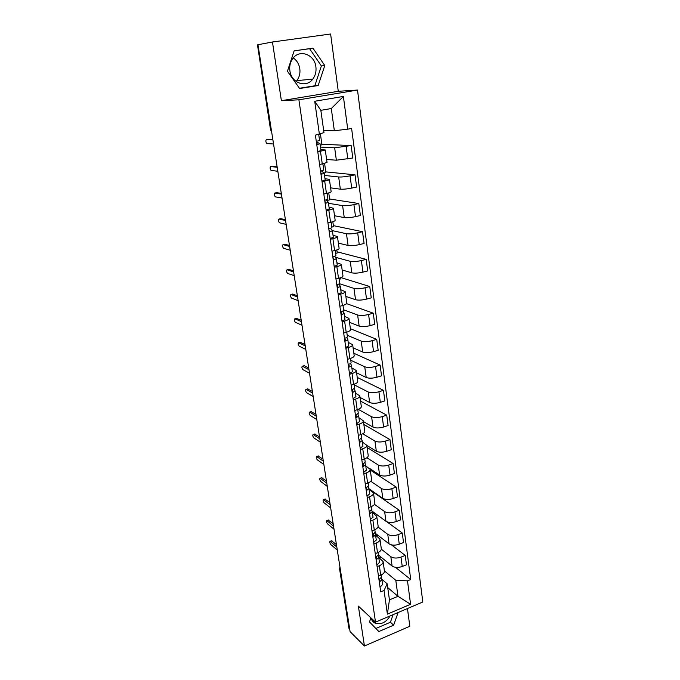 <?xml version="1.0" encoding="UTF-8"?>
<svg xmlns="http://www.w3.org/2000/svg" width="680" height="680" viewBox="0 0 680 680"><rect width="100%" height="100%" fill="white"/><g stroke="black" fill="none" stroke-linecap="round" stroke-linejoin="round"><path stroke-width="1.02" d="M390.116 615.91C386.308 622.149 381.548 624.656 375.827 623.433C373.328 622.514 371.722 620.678 371 617.916M293.258 57.936C296.863 60.444 299.038 64.031 299.812 68.697C300.381 73.253 299.378 77.222 296.811 80.614L296.098 81.447M315.885 66.793C316.455 71.51 315.409 75.624 312.757 79.135C306.144 88.332 291.278 83.053 289.884 70.746C289.298 66.3 290.181 62.339 292.536 58.871C299.064 48.773 314.67 54.264 315.885 66.793M364.438 646L358.368 606.11L375.504 622.132L422.807 602.004L357.51 90.058L338.274 91.29L330.616 34L272.45 41.998L257.958 44.727L350.098 631.652L364.438 646L409.819 626.271L407.447 608.54M272.45 41.998L281.384 100.691L298.894 99.807L375.504 622.132M271.311 129.812L270.529 129.752L257.474 44.897L270.81 129.804L271.6 131.631M257.966 44.803L257.474 44.897M349.75 629.425L348.925 628.346L339.575 568.896L349.256 628.932M378.403 555.016L392.105 566.04C394.765 567.707 398.14 567.86 402.245 566.483L406.462 564.783L405.221 555.415L400.996 557.107C396.874 558.467 393.482 558.331 390.822 556.699L381.319 549.193M378.726 557.354L383.112 561.604C383.265 563.21 382.015 564.587 379.363 565.726L380.707 575.178C383.35 574.022 384.591 572.628 384.429 571.005L383.137 561.756M380.707 575.178L378.462 576.087M391.493 544.884L405.221 555.415M377.213 536.325L377.043 534.616M379.363 565.726L377.111 566.627M375.062 533.094L389.062 543.847C391.723 545.445 395.131 545.564 399.271 544.212L403.521 542.538L402.271 533.018L397.995 534.675C393.839 536.019 390.422 535.908 387.753 534.344L378.003 527M375.25 553.63L377.519 552.738C380.188 551.608 381.446 550.256 381.301 548.683L379.975 539.274M386.962 521.832L402.271 533.018M375.572 535.067L379.958 539.13C380.103 540.677 378.837 542.011 376.159 543.133L373.873 544.017M371.977 511.046L385.959 521.279C388.637 522.801 392.062 522.894 396.245 521.56L400.546 519.928L399.262 510.246L394.952 511.862C390.753 513.188 387.311 513.102 384.633 511.615L374.493 504.364M371.986 530.791L374.28 529.924C376.975 528.81 378.25 527.501 378.105 525.988L376.762 516.409M370.812 490.492L399.262 510.246M372.351 512.388L376.745 516.273C376.881 517.76 375.598 519.053 372.887 520.149L370.583 521.016M368.993 488.75L382.806 498.329C385.492 499.766 388.951 499.834 393.168 498.525L397.511 496.927L396.21 487.075L391.85 488.665C387.617 489.957 384.149 489.906 381.454 488.504L370.787 481.279M368.662 507.56L370.982 506.71C373.702 505.631 374.995 504.356 374.867 502.911L373.499 493.162M370.251 470.041L396.21 487.075M369.078 489.337L373.481 493.025C373.6 494.445 372.3 495.694 369.563 496.765L367.234 497.615M369.605 468.443L379.601 474.988C382.296 476.34 385.781 476.383 390.039 475.099L394.425 473.535L393.1 463.513L388.697 465.06C384.421 466.335 380.927 466.31 378.225 464.992L366.877 457.759M365.279 483.93L367.625 483.098C370.37 482.035 371.688 480.819 371.569 479.425L370.175 469.498M367.072 447.448L393.1 463.513M365.755 465.877L370.158 469.37C370.269 470.73 368.951 471.937 366.188 472.983L363.834 473.807M366.784 445.375L376.337 451.239C379.049 452.514 382.551 452.523 386.861 451.265L391.28 449.735L389.938 439.543L385.492 441.056C381.174 442.298 377.655 442.306 374.944 441.073L362.712 433.78M361.845 459.884L364.208 459.068C366.988 458.039 368.322 456.866 368.212 455.54L366.792 445.434M363.851 424.49L389.938 439.543M362.363 442.025L366.775 445.306C366.877 446.598 365.534 447.754 362.746 448.774L360.366 449.582M363.443 421.608L373.023 427.082C375.743 428.264 379.27 428.238 383.613 427.014L388.093 425.527L386.725 415.157L382.228 416.627C377.868 417.843 374.323 417.877 371.603 416.738L358.258 409.343M358.343 435.412L360.731 434.613C363.545 433.619 364.897 432.488 364.795 431.23L363.35 420.937M360.57 401.14L386.725 415.157M358.921 417.75L363.332 420.818C363.426 422.042 362.066 423.155 359.244 424.142L356.839 424.923M356.456 416.415L355.716 417.061M360.043 397.426L369.648 402.5C372.368 403.597 375.929 403.537 380.324 402.339L384.837 400.894L383.452 390.337L378.913 391.765C374.501 392.955 370.931 393.023 368.203 391.977L354.254 384.854M354.781 410.499L357.195 409.725C360.034 408.756 361.411 407.677 361.318 406.495L359.848 396.006M357.238 377.409L383.452 390.337M355.419 393.057L359.83 395.896C359.916 397.052 358.53 398.106 355.683 399.067L353.251 399.832M356.592 372.819L366.205 377.485C368.942 378.479 372.529 378.394 376.966 377.221L381.531 375.819L380.12 365.075L375.53 366.46C371.076 367.616 367.48 367.719 364.735 366.767L350.761 360.255M351.152 385.144L353.6 384.396C356.464 383.452 357.858 382.432 357.782 381.319L356.286 370.634M353.846 353.269L380.12 365.075M351.849 367.914L356.269 370.532C356.346 371.611 354.934 372.615 352.053 373.541L349.596 374.28M353.073 347.786L362.712 352.027C365.457 352.92 369.07 352.793 373.55 351.653L378.165 350.293L376.728 339.363L372.087 340.697C367.591 341.827 363.962 341.964 361.216 341.113L347.208 335.24M347.463 359.329L349.928 358.598C352.835 357.688 354.246 356.719 354.186 355.691L352.656 344.802M350.396 328.712L376.728 339.363M348.219 342.329L352.639 344.709C352.699 345.703 351.279 346.655 348.355 347.548L345.882 348.262M349.495 322.311L359.15 326.102C361.904 326.893 365.551 326.74 370.073 325.626L374.74 324.317L373.269 313.183L368.585 314.475C364.038 315.571 360.383 315.741 357.629 314.993L343.596 309.774M343.697 333.038L346.197 332.333C349.129 331.457 350.574 330.548 350.514 329.596L348.959 318.495M346.587 303.637L373.269 313.183M344.522 316.285L348.942 318.41C348.993 319.328 347.548 320.221 344.599 321.079L342.091 321.767M345.848 296.387L355.529 299.71C358.292 300.399 361.964 300.203 366.537 299.124L371.246 297.857L369.758 286.518L365.015 287.759C360.425 288.83 356.745 289.043 353.974 288.397L339.464 283.713M339.873 306.264L342.397 305.583C345.363 304.742 346.825 303.892 346.783 303.017L345.194 291.712M340.901 277.593L369.758 286.518M339.269 279.267L340.901 278.851L340.731 277.661M340.756 289.765L345.185 291.626C345.219 292.468 343.749 293.293 340.765 294.117L338.232 294.78M342.142 269.986L351.832 272.833C354.611 273.411 358.309 273.173 362.933 272.127L367.693 270.921L366.171 259.369L361.386 260.559C356.745 261.587 353.03 261.843 350.251 261.315L335.35 257.261M335.971 278.987L338.521 278.341C341.522 277.534 343.009 276.734 342.983 275.952L341.36 264.426M337.076 251.804L366.171 259.369M335.597 253.385L337.238 252.986L336.812 249.934M336.923 262.752L341.351 264.35C341.377 265.098 339.881 265.863 336.863 266.653L334.296 267.291M338.368 243.108L348.075 245.463C350.863 245.922 354.586 245.642 359.261 244.638L364.08 243.474L362.525 231.71L357.68 232.849C352.988 233.844 349.248 234.132 346.46 233.725L332.256 230.613M331.993 251.2L334.577 250.58C337.611 249.806 339.125 249.075 339.107 248.387L337.458 236.623M333.378 225.632L362.525 231.71M331.857 227.043L333.523 226.661L332.817 221.689M333.022 235.246L337.45 236.564C337.458 237.218 335.937 237.924 332.885 238.672L330.293 239.283M334.517 215.747L344.241 217.575C347.038 217.915 350.795 217.6 355.512 216.631L360.392 215.518L358.81 203.532L353.914 204.62C349.171 205.572 345.398 205.904 342.601 205.615L328.482 203.294M327.947 222.878L330.556 222.283C333.633 221.561 335.163 220.898 335.163 220.294L333.472 208.301M329.613 198.985L358.81 203.532M326.689 200.523L329.732 199.869L328.746 192.899M329.043 207.221L333.472 208.25C333.464 208.811 331.916 209.448 328.831 210.154L326.213 210.74M330.607 187.867L340.34 189.159C343.145 189.38 346.927 189.014 351.704 188.088L356.635 187.043L355.019 174.828L350.072 175.848C345.278 176.766 341.479 177.14 338.666 176.978L324.538 175.44M323.816 194.021L326.459 193.46C329.57 192.771 331.126 192.177 331.143 191.667L329.418 179.435M325.779 171.87L355.019 174.828M323.875 173L325.881 172.593L324.598 163.548M324.989 178.67L329.418 179.393C329.4 179.86 327.828 180.421 324.7 181.093L322.048 181.645M326.613 159.477L336.362 160.208L352.801 158.015L351.161 145.562L334.662 147.79L320.51 147.084M319.608 164.602L327.037 162.494L325.286 150.017M321.878 144.262L351.161 145.562M320.238 145.146L321.954 144.823L320.425 134.002M320.866 149.566L325.278 149.982L317.806 151.98M387.719 587.579L397.978 596.309L395.794 580.287L384.421 570.902M381.76 579.224L387.192 583.806L389.445 599.87L397.978 596.309L410.584 604.29L387.387 614.125L384.038 590.504L387.192 583.806M323.68 130.56L334.339 130.73L331.304 108.519L320.841 110.33L323.969 132.634L315.392 135.124L380.715 591.872L384.038 590.504M319.413 134.385L314.721 101.26L343.383 96.441L347.718 129.174L334.339 130.73M395.794 580.287L407.481 580.856L410.72 579.521L351.611 128.452L347.718 129.174M407.481 580.856L410.584 604.29M357.51 90.058L298.894 99.807M370.914 617.84L369.478 621.945L378.862 631.55L393.652 625.175L398.106 612.51M338.274 91.29L281.384 100.691M294.134 50.847L287.436 71.239L299.625 88.519L318.172 85.535L324.785 65.552L312.945 48.161L294.134 50.847M395.497 567.315L410.72 579.521M379.355 557.863L380.281 557.498L380.128 556.402M373.915 512.473L374.085 513.663M370.736 489.957L370.821 490.543M387.387 614.125L389.445 599.87M331.304 108.519L343.383 96.441M320.841 110.33L314.721 101.26M375.861 628.481L390.422 622.242L393.091 614.644M390.422 622.242L393.652 625.175M299.447 88.264L314.806 85.799L321.376 65.96L309.578 48.688L294.108 50.907M309.578 48.688L312.945 48.161M321.376 65.96L324.785 65.552M314.806 85.799L318.172 85.535M381.505 577.073L378.981 579.734M331.491 540.804L336.43 544.587M379.814 580.082L379.151 580.915M381.387 578.127L381.897 579.649L379.329 582.148M382.568 584.545L380.052 587.231M336.812 547.052L330.089 541.331C329.477 541.841 329.698 542.887 330.743 544.476L337.297 550.111M378.352 554.837L375.793 557.421M328.219 520.115L333.149 523.719M376.652 557.88L375.972 558.688M376.618 557.685L376.448 557.192M378.207 555.883L378.743 557.447L376.142 559.869M379.431 562.437L376.881 565.046M333.523 526.099L326.817 520.625C326.179 521.144 326.392 522.206 327.454 523.795L334.016 529.21M375.148 532.219L372.546 534.735M324.896 499.103L329.825 502.52M373.422 535.296L372.742 536.078M373.397 535.109L373.184 534.514M374.969 533.256L375.538 534.871L372.903 537.226M376.244 539.946L373.651 542.487M330.183 504.806L323.484 499.604C322.83 500.131 323.034 501.194 324.113 502.809L330.675 507.969M371.883 509.226L369.249 511.649M321.521 477.76L326.442 480.989M370.149 512.329L369.452 513.086M370.124 512.15L369.861 511.445M371.671 510.246L372.283 511.904L369.605 514.19M372.997 517.081L370.37 519.537M326.791 483.183L320.11 478.244C319.422 478.788 319.625 479.859 320.722 481.483L327.293 486.396M368.56 485.826L365.891 488.172M318.087 456.076L323.008 459.119M366.817 488.971L366.103 489.702M366.792 488.792L366.477 487.985M368.322 486.846L368.968 488.546L366.256 490.756M369.69 493.825L367.038 496.196M323.34 461.219L316.676 456.552C315.971 457.104 316.166 458.192 317.279 459.825L323.85 464.474M365.185 462.026L362.474 464.287M314.602 434.052L319.524 436.9M363.418 465.205L362.703 465.91M363.4 465.035L363.026 464.117M364.905 463.029L365.594 464.78L362.848 466.913M366.333 470.16L363.638 472.447M319.838 438.889L313.191 434.512C312.46 435.072 312.655 436.177 313.777 437.818L320.356 442.204M361.743 437.81L358.998 439.977M311.066 411.672L315.979 414.315M359.966 441.022L359.244 441.694M359.95 440.861L359.516 439.824M361.42 438.804L362.159 440.606L359.38 442.646M362.916 446.08L360.179 448.281M316.276 416.202L309.647 412.114C308.89 412.7 309.077 413.814 310.225 415.463L316.803 419.569M358.25 413.159L355.453 415.242M307.471 388.926L312.375 391.365M356.439 416.262L355.929 415.106M357.867 414.146L358.675 415.999L355.844 417.953M359.44 421.583L356.668 423.691M312.655 393.142L306.051 389.359C305.269 389.954 305.447 391.085 306.603 392.751L313.191 396.567M354.688 388.076L351.857 390.056M308.975 369.707L302.387 366.231L304.24 365.687L308.712 368.033M352.886 391.365L352.129 391.977M352.861 391.229L352.274 389.946M354.246 389.045L355.122 390.949L352.249 392.827M355.903 396.652L353.09 398.667M302.387 366.231C301.58 366.851 301.767 367.999 302.931 369.665L309.519 373.184M351.067 362.542L351.101 362.652C351.109 363.324 350.14 363.911 348.185 364.421M300.118 342.295L304.988 344.318M349.248 365.874L348.483 366.452M349.223 365.738L348.543 364.335M350.548 363.494L351.5 365.457C351.509 366.129 350.54 366.724 348.594 367.243M352.3 371.272L352.342 371.382C352.35 372.07 351.381 372.666 349.444 373.184M305.235 345.874L298.648 342.712C297.849 343.366 298.019 344.522 299.175 346.188L305.787 349.409M347.378 336.549L347.412 336.642C347.412 337.263 346.426 337.824 344.454 338.317M296.361 318.393L301.206 320.212M345.542 339.915L344.76 340.459M345.525 339.796L344.726 338.257M346.766 337.475L347.82 339.507C347.82 340.127 346.834 340.688 344.862 341.19M348.636 345.431L348.67 345.534C348.678 346.171 347.692 346.74 345.729 347.242M301.427 321.64L294.839 318.801C294.049 319.49 294.219 320.671 295.358 322.328L301.997 325.244M343.621 310.072L343.655 310.165C343.647 310.734 342.644 311.253 340.654 311.738M292.545 294.083L297.356 295.698M341.768 313.48L340.977 313.99M341.751 313.37L340.816 311.703M342.899 310.99L344.063 313.072C344.063 313.642 343.06 314.177 341.071 314.661M344.904 319.124L344.938 319.218C344.93 319.796 343.935 320.339 341.955 320.824M297.56 296.999L290.972 294.491C290.181 295.222 290.351 296.412 291.474 298.061L298.137 300.662M339.787 283.109L339.822 283.195C339.813 283.704 338.793 284.197 336.778 284.665M288.66 269.374L293.437 270.759M337.926 286.56L337.118 287.036M337.909 286.458L336.812 284.656M338.921 284.01L340.247 286.152C340.229 286.671 339.218 287.164 337.203 287.64M341.096 292.324L341.13 292.409C341.122 292.944 340.111 293.445 338.104 293.913M293.624 271.94L287.036 269.773C286.254 270.538 286.416 271.745 287.529 273.394L294.21 275.663M335.894 255.646L332.834 257.074M284.716 244.239L289.459 245.403M334.007 259.131L333.192 259.573M333.999 259.046L332.885 257.405M334.841 256.522L336.353 258.74L333.268 260.108M337.229 265.03L334.186 266.509M289.62 246.44L283.041 244.63C282.26 245.438 282.421 246.661 283.517 248.31L290.216 250.231M331.925 227.664L328.814 228.973M280.704 218.679L285.404 219.598M330.021 231.2L329.197 231.591M330.012 231.115L328.925 229.704M330.616 228.523L332.392 230.8L329.256 232.058M333.276 237.226L330.191 238.578M285.549 220.507L278.97 219.062C278.197 219.903 278.35 221.153 279.438 222.793L286.152 224.357M327.87 199.146L324.725 200.328M276.624 192.678L281.291 193.35M325.958 202.725L325.116 203.082M325.95 202.657L324.887 201.484M326.204 200.005L328.355 202.334L325.176 203.481M329.256 208.896L326.12 210.12M281.409 194.114L274.83 193.052C274.065 193.936 274.219 195.202 275.281 196.843L282.022 198.033M323.748 170.085L320.543 171.139M272.476 166.226L277.091 166.643M321.819 173.714L320.96 174.029M321.81 173.655L320.773 172.728M321.521 170.944L324.232 173.323L321.002 174.344M325.159 180.021L321.971 181.118M277.194 167.255L270.623 166.583C269.866 167.518 270.011 168.802 271.056 170.442L277.814 171.241M319.549 140.463L316.293 141.381M268.251 139.306L272.825 139.451M317.602 144.135L316.727 144.406M317.594 144.092L316.582 143.42M316.353 141.805L320.034 143.752L316.761 144.653M320.986 150.594L317.747 151.555M272.901 139.91L266.339 139.655C265.582 140.624 265.727 141.933 266.764 143.573L273.538 143.973M334.662 147.79L336.362 160.208M338.666 176.978L340.34 189.159M342.601 205.615L344.241 217.575M346.46 233.725L348.075 245.463M350.251 261.315L351.832 272.833M353.974 288.397L355.529 299.71M357.629 314.993L359.15 326.102M361.216 341.113L362.712 352.027M364.735 366.767L366.205 377.485M368.203 391.977L369.648 402.5M371.603 416.738L373.023 427.082M374.944 441.073L376.337 451.239M378.225 464.992L379.601 474.988M381.454 488.504L382.806 498.329M384.633 511.615L385.959 521.279M387.753 534.344L389.062 543.847M390.822 556.699L392.105 566.04M324.7 181.093L326.459 193.46M328.831 210.154L330.556 222.283M332.885 238.672L334.577 250.58M336.863 266.653L338.521 278.341M340.765 294.117L342.397 305.583M344.599 321.079L346.197 332.333M348.355 347.548L349.928 358.598M352.053 373.541L353.6 384.396M355.683 399.067L357.195 409.725M359.244 424.142L360.731 434.613M362.746 448.774L364.208 459.068M366.188 472.983L367.625 483.098M369.563 496.765L370.982 506.71M372.887 520.149L374.28 529.924M376.159 543.133L377.519 552.738M320.493 151.462L322.286 164.067M350.072 175.848L351.704 188.088M353.914 204.62L355.512 216.631M357.68 232.849L359.261 244.638M361.386 260.559L362.933 272.127M365.015 287.759L366.537 299.124M368.585 314.475L370.073 325.626M372.087 340.697L373.55 351.653M375.53 366.46L376.966 377.221M378.913 391.765L380.324 402.339M382.228 416.627L383.613 427.014M385.492 441.056L386.861 451.265M388.697 465.06L390.039 475.099M391.85 488.665L393.168 498.525M394.952 511.862L396.245 521.56M397.995 534.675L399.271 544.212M400.996 557.107L402.245 566.483M346.154 146.531L347.82 159.001M340.085 567.86L339.898 569.432L340.399 569.874M339.567 568.82L339.932 566.924M330.267 541.442L331.976 540.795M326.969 520.727L328.703 520.09M323.62 499.681L325.372 499.06M320.221 478.312L321.98 477.7M316.769 456.603L318.546 456.008M313.259 434.546L315.052 433.967M309.689 412.139L311.508 411.57M306.068 389.368L307.904 388.815M298.648 342.712L300.517 342.184M294.839 318.801L296.726 318.291M290.972 294.491L292.885 293.998M287.036 269.773L288.966 269.297M283.041 244.63L284.988 244.179M278.97 219.062L280.942 218.628M274.83 193.052L276.828 192.635M270.623 166.583L272.637 166.192M266.339 139.655L268.37 139.281M375.827 623.433L371.484 619.369M312.757 79.135L296.811 80.614M270.529 129.752L271.618 131.784M381.556 577.252L381.225 574.948M382.619 584.723L381.905 579.734M330.089 541.331L331.806 540.685M378.394 555.008L378.046 552.517M379.474 562.606L378.76 557.532M326.817 520.625L328.55 519.996M375.19 532.38L374.808 529.703M376.286 540.115L375.555 534.947M323.484 499.604L325.236 498.975M371.926 509.379L371.518 506.498M373.039 517.233L372.291 511.981M320.11 478.244L321.878 477.632M368.602 485.979L368.161 482.885M369.733 493.969L368.976 488.614M316.676 456.552L318.461 455.948M365.219 462.171L364.752 458.864M366.375 470.305L365.602 464.848M313.191 434.512L314.993 433.925M361.786 437.945L361.284 434.418M362.958 446.216L362.176 440.665M309.647 412.114L311.466 411.545M358.284 413.287L357.756 409.538M359.482 421.71L358.683 416.058M306.051 389.359L307.887 388.807M354.73 388.195L354.161 384.208M355.946 396.772L355.13 391.008M351.101 362.652L350.498 358.42M352.342 371.382L351.509 365.517M347.412 336.642L346.774 332.163M348.67 345.534L347.82 339.558M343.655 310.165L342.983 305.422M344.938 319.218L344.072 313.123M339.822 283.195L339.116 278.179M341.13 292.409L340.255 286.195M335.928 255.714L335.172 250.427M337.263 265.106L336.362 258.774M331.95 227.724L331.16 222.148M333.31 237.294L332.392 230.834M327.904 199.197L327.072 193.324M329.29 208.956L328.355 202.359M323.782 170.127L322.906 163.94M325.193 180.072L324.241 173.349M319.575 140.496L318.725 134.512M321.011 150.629L320.042 143.769"/></g></svg>
